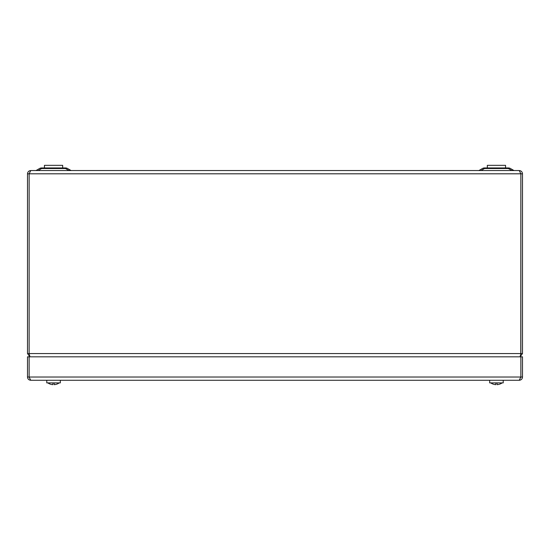 <?xml version="1.0" encoding="UTF-8"?>
<svg xmlns="http://www.w3.org/2000/svg" width="550" height="550" viewBox="0 0 550 550"><rect width="100%" height="100%" fill="white"/><g stroke="black" fill="none" stroke-linecap="round" stroke-linejoin="round"><path stroke-width="0.82" d="M29.948 356.826L29.136 353.567L29.136 173.807L30.759 170.548L519.241 170.548L520.864 173.807L520.864 353.567L520.053 356.826L522.5 353.567L522.5 173.807C522.294 171.841 521.207 170.761 519.241 170.548M29.143 173.608L29.129 353.567L27.5 353.567L29.796 356.682M30.759 170.548C28.793 170.761 27.706 171.841 27.5 173.807L27.5 353.567M520.774 354.124L520.857 173.608M520.871 353.567L522.5 353.567M520.864 173.807L29.136 173.807M29.129 353.567L29.226 354.124L29.136 353.567L520.864 353.567M478.473 170.548A1.629 1.629 0 0 0 479.284 170.335L482.439 168.513A4.235 4.235 0 0 1 484.557 167.942L508.337 167.942A4.235 4.235 0 0 1 510.455 168.513L513.611 170.335A1.629 1.629 0 0 0 514.422 170.548M35.578 170.548A1.629 1.629 0 0 0 36.389 170.335L39.545 168.513A4.235 4.235 0 0 1 41.663 167.942L65.443 167.942A4.235 4.235 0 0 1 67.561 168.513L70.716 170.335A1.629 1.629 0 0 0 71.528 170.548M65.443 167.942L65.443 168.513A4.235 2.771 120 0 1 67.561 168.513L70.716 170.335L68.599 170.335L65.443 168.513L41.663 168.513A4.235 2.771 -120 0 0 39.545 168.513M508.337 167.942L508.337 168.513A4.235 2.771 120 0 1 510.455 168.513L513.611 170.335L511.493 170.335L508.337 168.513L484.557 168.513A4.235 2.771 -120 0 0 482.439 168.513M38.507 170.548L68.599 170.548M481.401 170.548L511.493 170.548M520.864 377.018L29.136 377.018L29.136 356.826L520.864 356.826L520.864 377.018L519.241 380.277L30.759 380.277L29.343 377.651M519.241 380.277C521.221 380.084 522.308 378.998 522.5 377.018L520.871 377.018L520.871 356.826L522.5 356.826L522.5 377.018M520.664 377.637L520.871 377.018M29.453 377.987L29.129 377.018L27.5 377.018C27.693 378.991 28.779 380.078 30.759 380.277M27.5 377.018L27.5 356.826L29.129 356.826L29.129 377.018M60.328 380.277L60.328 382.882L46.778 382.882L46.778 380.277M503.223 380.277L503.223 382.882L489.672 382.882L489.672 380.277M497.097 382.882L497.097 384.038A9.522 7.906 0 0 0 497.104 384.038L497.104 384.656L497.104 384.038M502.129 382.882A9.769 9.769 0 0 1 499.936 384.058L499.922 384.038A9.749 9.749 0 0 1 497.104 384.656M495.797 382.882L495.797 384.663A9.749 9.749 0 0 1 492.972 384.038L492.958 384.058A9.769 9.769 0 0 1 490.765 382.882M54.203 382.882L54.203 384.038A9.522 7.906 0 0 0 54.209 384.038L54.209 384.656L54.209 384.038M59.235 382.882A9.769 9.769 0 0 1 57.042 384.058L57.028 384.038A9.749 9.749 0 0 1 54.209 384.656M52.903 382.882L52.903 384.663A9.749 9.749 0 0 1 50.078 384.038L50.064 384.058A9.769 9.769 0 0 1 47.871 382.882M487.328 167.942L487.328 165.337L505.567 165.337L505.567 167.942M44.433 167.942L44.433 165.337L62.672 165.337L62.672 167.942M522.5 173.807L520.871 173.807M27.5 173.807L29.129 173.807M484.557 167.942L484.557 168.513L481.401 170.335M41.663 167.942L41.663 168.513L38.507 170.335"/></g></svg>
